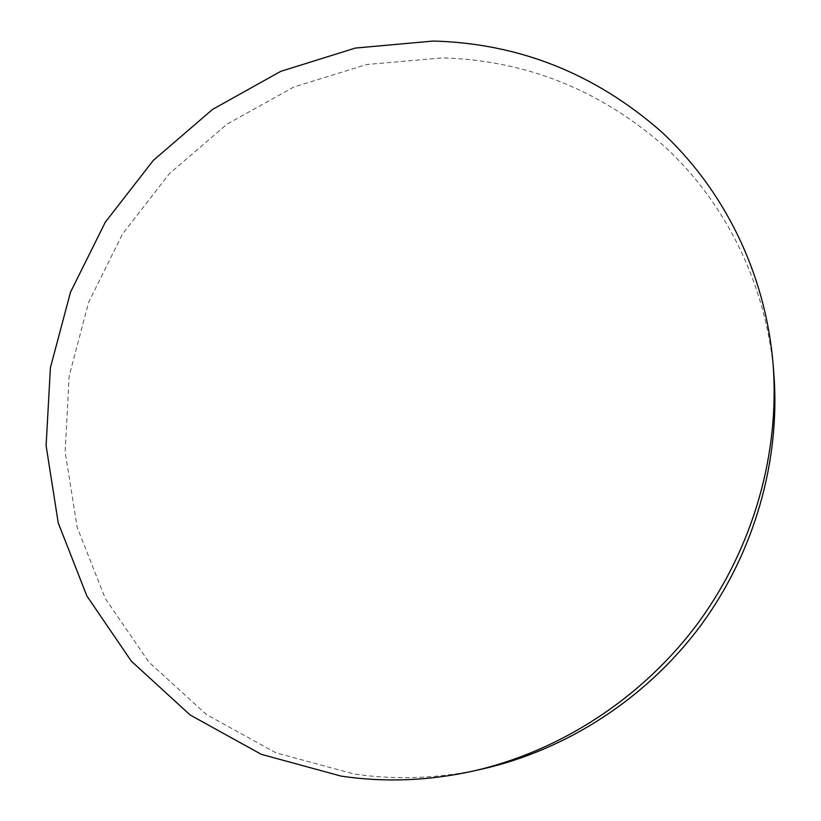 <?xml version="1.0" encoding="UTF-8"?>
<svg xmlns="http://www.w3.org/2000/svg" width="821" height="821" viewBox="0 0 821 821"><rect width="100%" height="100%" fill="white"/><g stroke="black" fill="none" stroke-linecap="round" stroke-linejoin="round"><path stroke-width="0.62" stroke-dasharray="4.11 3.08" d="M773.813 373.083C766.291 284.199 725.559 202.766 664.456 146.354C599.894 89.848 525.943 60.354 442.622 57.881L366.587 64.52L293.785 87.047L227.16 124.063L169.331 173.754L122.534 233.975L88.647 302.282L69.159 375.967L65.146 452.073L77.184 527.39L105.314 598.56L148.888 662.106L206.502 714.588L275.866 752.785L353.851 773.977C396.112 780.196 438.835 778.565 482.009 769.082"/><path stroke-width="1.23" d="M341.218 776.132C384.577 782.546 428.449 780.884 472.824 771.145C560.353 751.338 642.597 697.891 698.189 622.872C753.37 547.545 780.073 453.161 773.054 363.703C765.326 272.346 723.445 188.82 660.71 131.124C594.425 73.336 518.605 43.318 433.221 41.05L355.329 48.07L280.761 71.345L212.536 109.409L153.291 160.423L105.314 222.173L70.503 292.194L50.409 367.705L46.109 445.7L58.24 522.926L86.852 595.923L131.309 661.141L190.215 715.04L261.252 754.314L341.218 776.132M472.824 771.145L482.009 769.082C567.178 749.819 647.092 697.881 701.103 625.017C754.704 551.845 780.638 460.14 773.813 373.083L773.054 363.703"/></g></svg>
